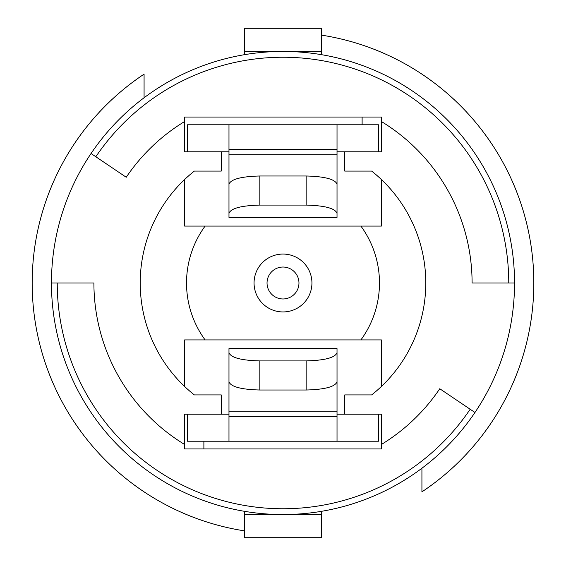 <?xml version="1.0" encoding="UTF-8"?>
<svg xmlns="http://www.w3.org/2000/svg" width="566" height="566" viewBox="0 0 566 566"><rect width="100%" height="100%" fill="white"/><g stroke="black" fill="none" stroke-linecap="round" stroke-linejoin="round"><path stroke-width="0.85" d="M184.594 386.458A142.788 142.788 0 0 0 194.322 394.912L221.256 394.912L221.256 414.206L184.594 414.206L184.594 444.473A189.094 189.094 0 0 1 93.906 283L51.456 283A231.544 231.544 0 0 1 91.041 153.52L126.232 177.257A189.094 189.094 0 0 1 184.594 121.527L184.594 151.794L221.256 151.794L221.256 171.088L194.322 171.088A142.788 142.788 0 0 0 184.594 386.458L184.594 339.918L381.406 339.918L381.406 386.458A142.788 142.788 0 0 0 381.406 179.542L381.406 226.082L184.594 226.082L184.594 179.542M381.406 179.542A142.788 142.788 0 0 0 371.678 171.088L344.744 171.088L344.744 151.794L381.406 151.794L381.406 121.527A189.094 189.094 0 0 1 472.094 283L514.544 283A231.544 231.544 0 0 1 474.959 412.48L439.768 388.743A189.094 189.094 0 0 1 381.406 444.473L381.406 414.206L344.744 414.206L344.744 394.912L371.678 394.912A142.788 142.788 0 0 0 381.406 386.458M244.406 28.3L244.406 51.456L321.594 51.456L321.594 28.3L244.406 28.3M321.594 51.456L321.594 54.69M321.594 537.7L321.594 514.544L244.406 514.544L244.406 537.7L321.594 537.7M321.594 511.31L321.594 514.544M244.406 511.31L244.406 514.544M203.887 448.944L203.887 441.225M362.113 117.056L362.113 124.775M184.594 121.527L184.594 117.056L381.406 117.056L381.406 121.527M244.406 51.456L244.406 54.69M267.039 283A15.961 15.961 0 0 0 290.981 296.825A15.961 15.961 0 0 0 290.981 269.175A15.961 15.961 0 0 0 267.039 283M254.056 283A28.944 28.944 0 0 1 297.468 257.933A28.944 28.944 0 0 1 297.468 308.067A28.944 28.944 0 0 1 254.056 283M381.406 444.473L381.406 448.944L184.594 448.944L184.594 444.473M205.104 339.918A96.475 96.475 0 0 1 205.104 226.082M57.244 283A225.756 225.756 0 0 0 470.162 409.239M474.959 412.48A231.544 231.544 0 0 1 51.456 283M508.756 283A225.756 225.756 0 0 0 95.838 156.761M91.041 153.52A231.544 231.544 0 0 1 514.544 283M360.896 226.082A96.475 96.475 0 0 1 360.896 339.918M421.925 468.238L421.925 491.854A250.844 250.844 0 0 0 321.594 35.149M144.075 97.762L144.075 74.146A250.844 250.844 0 0 0 244.406 530.851M337.025 414.206L344.744 414.206M378.512 414.206L378.512 441.225L337.025 441.225L337.025 348.606L228.975 348.606L228.975 352.675C230.836 357.662 241.13 360.408 259.844 360.91L306.156 360.91C324.87 360.408 335.164 357.662 337.025 352.675M337.025 381.781C335.164 386.769 324.87 389.514 306.156 390.009L306.156 360.91M228.975 352.675L228.975 381.781C230.836 386.769 241.13 389.514 259.844 390.009L306.156 390.009M228.975 375.973L228.975 441.225L187.488 441.225L187.488 414.206M221.256 414.206L228.975 414.206M228.975 441.225L337.025 441.225M344.744 151.794L337.025 151.794M228.975 151.794L221.256 151.794M187.488 151.794L187.488 124.775L228.975 124.775L228.975 217.394L337.025 217.394L337.025 213.325C335.164 208.338 324.87 205.592 306.156 205.09L259.844 205.09C241.13 205.592 230.836 208.338 228.975 213.325M228.975 184.219C230.836 179.231 241.13 176.486 259.844 175.991L259.844 205.09M337.025 213.325L337.025 184.219C335.164 179.231 324.87 176.486 306.156 175.991L259.844 175.991M337.025 190.027L337.025 124.775L378.512 124.775L378.512 151.794M337.025 124.775L228.975 124.775M259.844 390.009L259.844 360.91M228.975 411.171L337.025 411.171M228.975 416.611L337.025 416.611M306.156 175.991L306.156 205.09M337.025 154.829L228.975 154.829M337.025 149.389L228.975 149.389"/></g></svg>
